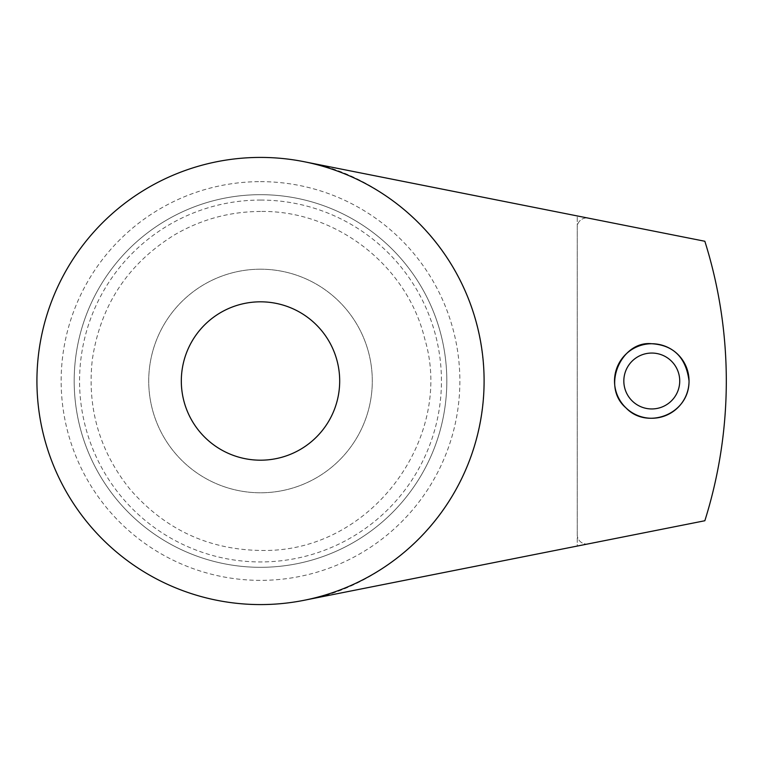 <?xml version="1.0" encoding="UTF-8"?>
<svg xmlns="http://www.w3.org/2000/svg" width="762" height="762" viewBox="0 0 762 762"><rect width="100%" height="100%" fill="white"/><g stroke="black" fill="none" stroke-linecap="round" stroke-linejoin="round"><path stroke-width="0.57" stroke-dasharray="3.81 2.86" d="M260.509 157.42A223.58 223.58 0 0 1 454.133 492.795A223.58 223.58 0 0 1 66.875 492.795A223.58 223.58 0 0 1 260.509 157.42M306.057 599.894C382.067 587.521 482.575 510.254 484.089 380.981C482.527 251.565 381.8 174.355 306.057 162.106M260.509 269.205A111.795 111.795 0 0 1 357.321 436.893A111.795 111.795 0 0 1 163.697 436.893A111.795 111.795 0 0 1 260.509 269.205A111.795 111.795 0 0 1 357.321 436.893A111.795 111.795 0 0 1 163.697 436.893A111.795 111.795 0 0 1 260.509 269.205M260.509 200.063A180.937 180.937 0 0 1 417.205 471.468A180.937 180.937 0 0 1 103.803 471.468A180.937 180.937 0 0 1 260.509 200.063M260.509 194.681A186.319 186.319 0 0 1 421.862 474.155A186.319 186.319 0 0 1 99.146 474.155A186.319 186.319 0 0 1 260.509 194.681A186.319 186.319 0 0 1 421.862 474.155A186.319 186.319 0 0 1 99.146 474.155A186.319 186.319 0 0 1 260.509 194.681M306.067 599.904L577.244 546.068L577.244 534.724A9.315 9.315 0 0 0 588.378 543.858L577.244 546.068L577.244 534.724A9.315 9.315 0 0 0 588.378 543.858L704.85 520.741A465.792 465.792 0 0 0 704.85 241.259L588.378 218.142A9.315 9.315 0 0 0 577.244 227.276L577.244 215.932L588.378 218.142A9.315 9.315 0 0 0 577.244 227.276L577.244 215.932L306.067 162.096M577.244 534.724L577.244 227.276L577.244 534.724M260.509 301.819A79.181 79.181 0 0 1 329.079 420.595A79.181 79.181 0 0 1 191.929 420.595A79.181 79.181 0 0 1 260.509 301.819M260.509 181.642A199.358 199.358 0 0 1 433.159 480.679A199.358 199.358 0 0 1 87.859 480.679A199.358 199.358 0 0 1 260.509 181.642M260.509 211.455C229.629 211.598 200.854 219.466 174.203 235.058C127.673 264.004 100.374 305.562 92.297 359.75C87.001 408.032 99.527 451.142 129.864 489.071C165.725 530.495 211.045 550.964 265.833 550.469C373.666 549.859 454.2 435.931 424.729 338.833C407.213 265.528 335.861 210.188 260.509 211.455"/><path stroke-width="1.14" d="M260.509 157.42A223.58 223.58 0 0 1 306.057 599.894A223.58 223.58 0 0 1 38.1 403.898A223.58 223.58 0 0 1 260.509 157.42M260.509 301.819A79.181 79.181 0 0 1 329.079 420.595A79.181 79.181 0 0 1 191.929 420.595A79.181 79.181 0 0 1 260.509 301.819M306.057 162.106L704.85 241.259A465.792 465.792 0 0 1 704.85 520.741L306.057 599.894M689.038 381C689.277 414.919 646.605 429.882 626.05 407.956C600.589 386.41 621.687 340.376 651.777 343.738C673.598 345.138 686.019 357.559 689.038 381M651.777 343.738A37.262 37.262 0 0 1 684.047 399.631A37.262 37.262 0 0 1 619.506 399.631A37.262 37.262 0 0 1 651.777 343.738M651.777 353.054A27.946 27.946 0 0 1 675.98 394.973A27.946 27.946 0 0 1 627.574 394.973A27.946 27.946 0 0 1 651.777 353.054"/></g></svg>
